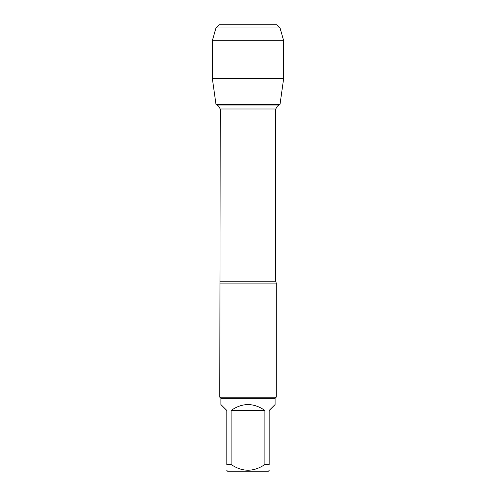 <?xml version="1.0" encoding="UTF-8"?>
<svg xmlns="http://www.w3.org/2000/svg" width="496" height="496" viewBox="0 0 496 496"><rect width="100%" height="100%" fill="white"/><g stroke="black" fill="none" stroke-linecap="round" stroke-linejoin="round"><path stroke-width="0.74" d="M220.255 281.22L275.745 281.22L275.745 108.996L277.5 105.958L279.998 104.513L216.002 104.513L218.5 105.958L277.5 105.958L218.5 105.958L220.255 108.996L219.778 397.178L276.222 397.178L276.222 283.073L219.778 283.073M269.173 470.431L268.398 471.2L227.602 471.2L226.827 470.431M264.907 410.459C253.636 402.634 242.364 402.634 231.093 410.459L264.907 410.459L264.907 464.504C253.636 472.118 242.364 472.118 231.093 464.504L226.827 464.504C226.827 472.118 226.827 472.118 226.827 464.504L226.827 410.459L220.906 404.531L220.906 398.307L275.094 398.307L275.094 404.531L269.173 410.459L269.173 464.504C269.173 472.118 269.173 472.118 269.173 464.504L264.907 464.504M231.093 410.459L231.093 464.504M220.906 398.307L219.778 397.178M283.662 78.461L279.998 104.513L216.002 104.513L212.338 78.461L283.662 78.461L283.662 40.709L212.338 40.709L212.338 78.461L212.338 40.709L215.952 27.987L219.145 24.8L242.736 24.8M280.048 27.987L276.855 24.8L219.145 24.8L215.952 27.987L280.048 27.987L283.662 40.709M275.745 108.996L220.255 108.996M275.745 281.22L276.222 283.073M275.094 398.307L276.222 397.178M215.952 27.987L212.338 40.709"/></g></svg>

